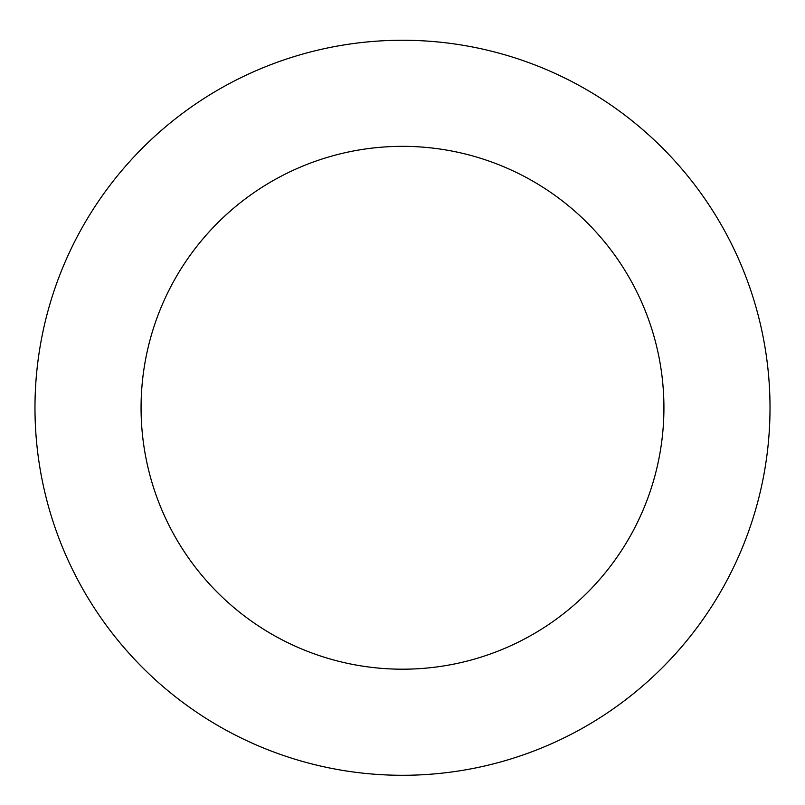 <?xml version="1.0" encoding="UTF-8"?>
<svg xmlns="http://www.w3.org/2000/svg" width="805" height="805" viewBox="0 0 805 805"><rect width="100%" height="100%" fill="white"/><g stroke="black" fill="none" stroke-linecap="round" stroke-linejoin="round"><path stroke-width="1.21" d="M45.523 320.37A367.523 367.523 0 0 0 505.299 760.624A367.523 367.523 0 0 0 656.679 142.324A367.523 367.523 0 0 0 45.523 320.37M148.573 345.597A261.424 261.424 0 0 0 475.624 658.762A261.424 261.424 0 0 0 583.303 218.95A261.424 261.424 0 0 0 148.573 345.597"/></g></svg>
